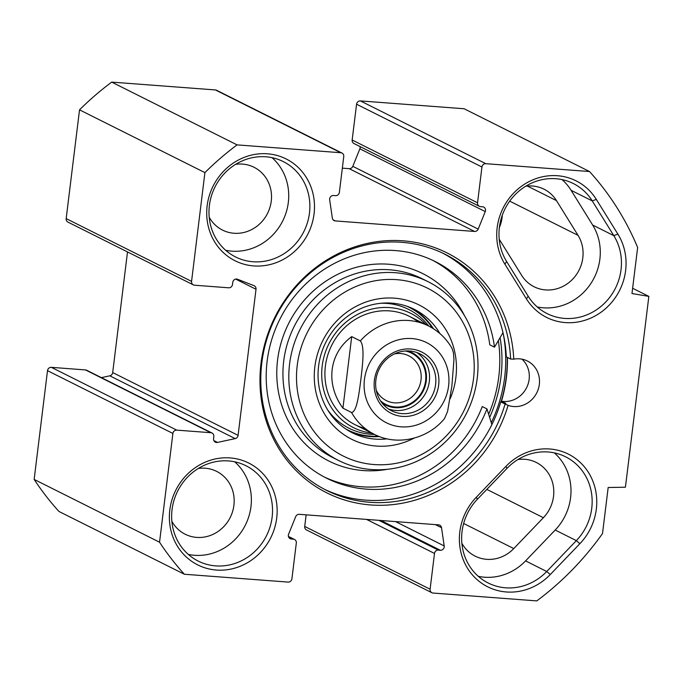 <?xml version="1.0" encoding="UTF-8"?>
<svg xmlns="http://www.w3.org/2000/svg" width="683" height="683" viewBox="0 0 683 683"><rect width="100%" height="100%" fill="white"/><g stroke="black" fill="none" stroke-linecap="round" stroke-linejoin="round"><path stroke-width="1.02" d="M306.138 514.845L304.72 526.439A3.637 3.389 116.6 0 0 306.505 529.948L431.887 592.724A3.637 3.389 -63.4 0 1 430.102 589.216L434.499 553.435A3.637 3.389 -63.4 0 1 438.349 550.114L440.364 550.267A3.637 3.389 116.6 0 0 444.206 545.956L441.525 527.694A3.637 3.389 116.6 0 0 438.563 524.851L299.282 514.325A3.637 3.389 116.6 0 0 295.679 516.672L288.61 534.191A3.637 3.389 116.6 0 0 291.334 538.998L293.349 539.152A3.637 3.389 -63.4 0 1 296.32 542.994L291.923 578.774A3.637 3.389 -63.4 0 1 288.072 582.087L184.367 574.249A287.791 268.317 -63.4 0 1 159.54 542.208L172.893 433.449A3.637 3.389 -63.4 0 1 176.743 430.128L210.859 432.706A3.637 3.389 -63.4 0 1 213.83 436.539L213.574 438.657A3.637 3.389 116.6 0 0 217.501 442.422L235.183 438.606A3.637 3.389 116.6 0 0 238.085 435.353L256.014 289.276A3.637 3.389 116.6 0 0 253.965 285.648L237.53 279.253A3.637 3.389 116.6 0 0 232.766 282.361L232.502 284.478A3.637 3.389 -63.4 0 1 228.651 287.799L194.535 285.212A3.637 3.389 -63.4 0 1 191.564 281.379L204.917 172.62A287.791 268.317 -63.4 0 1 237.086 144.881L340.791 152.727A3.637 3.389 -63.4 0 1 343.762 156.561L339.374 192.341A3.637 3.389 -63.4 0 1 335.524 195.662L333.509 195.509A3.637 3.389 116.6 0 0 329.667 199.82L332.339 218.082A3.637 3.389 116.6 0 0 335.302 220.925L474.591 231.452A3.637 3.389 116.6 0 0 478.185 229.112L485.263 211.585A3.637 3.389 116.6 0 0 482.54 206.778L480.525 206.625A3.637 3.389 -63.4 0 1 477.554 202.791L481.942 167.011A3.637 3.389 -63.4 0 1 485.792 163.689L589.506 171.527A287.791 268.317 -63.4 0 1 637.64 247.485L631.98 293.536L648.85 296.388L625.423 487.218L608.169 487.5L602.517 533.543A287.791 268.317 -63.4 0 1 536.787 600.895L433.073 593.057A3.637 3.389 -63.4 0 1 431.887 592.724M212.046 433.031L86.664 370.254A3.637 3.389 116.6 0 0 85.477 369.93L51.353 367.343A3.637 3.389 116.6 0 0 47.503 370.664L34.15 479.423A287.791 268.317 116.6 0 0 58.977 511.473L184.367 574.249M127.508 251.925L112.695 372.568A3.637 3.389 -63.4 0 1 109.801 375.821L101.408 377.639M341.978 153.052L216.596 90.276A3.637 3.389 116.6 0 0 215.41 89.943L111.696 82.105A287.791 268.317 116.6 0 0 79.527 109.843L66.174 218.603A3.637 3.389 116.6 0 0 67.959 222.112L193.349 284.888M360.069 146.58A3.637 3.389 -63.4 0 1 359.873 148.809L352.804 166.328A3.637 3.389 -63.4 0 1 349.201 168.675L342.345 168.155M589.506 171.527L464.116 108.751L360.411 100.913A3.637 3.389 116.6 0 0 356.56 104.226L352.163 140.006A3.637 3.389 116.6 0 0 353.948 143.515L479.338 206.3M579.893 543.677A56.954 53.095 116.6 0 0 582.053 464.227A56.954 53.095 116.6 0 0 505.872 466.429L476.256 497.292A56.954 53.095 116.6 0 0 474.087 576.742A56.954 53.095 116.6 0 0 550.276 574.54L579.893 543.677L576.358 540.629L546.741 571.492A53.317 49.705 -63.4 0 1 488.217 583.009A53.317 49.705 -63.4 0 1 477.443 499.171L507.059 468.307A53.317 49.705 -63.4 0 1 565.575 456.79A53.317 49.705 -63.4 0 1 576.358 540.629L555.194 530.034A53.317 49.705 116.6 0 0 554.314 452.863M478.322 576.341A53.317 49.705 116.6 0 0 525.577 560.897L555.194 530.034M596.336 199.419A56.954 53.095 116.6 0 0 522.085 185.844A56.954 53.095 116.6 0 0 504.882 264.159L526.439 298.889A56.954 53.095 116.6 0 0 600.69 312.464A56.954 53.095 116.6 0 0 617.902 234.149L596.336 199.419L592.238 200.896L613.804 235.626A53.317 49.705 -63.4 0 1 607.81 299.7A53.317 49.705 -63.4 0 1 547.126 313.608A53.317 49.705 -63.4 0 1 528.19 296.234L506.624 261.504A53.317 49.705 -63.4 0 1 512.617 197.43A53.317 49.705 -63.4 0 1 573.302 183.522A53.317 49.705 -63.4 0 1 592.238 200.896L571.082 190.301A53.317 49.705 116.6 0 0 562.041 179.595M513.761 359.164A134.184 125.1 116.6 0 0 331.229 257.346A134.184 125.1 116.6 0 0 304.14 477.963A134.184 125.1 116.6 0 0 508.092 405.369A24.238 22.599 -63.4 0 0 537.367 391.564A24.238 22.599 -63.4 0 0 527.438 361.025A24.238 22.599 -63.4 0 0 513.761 359.164L510.611 359.036L506.308 356.876A132.084 123.145 -63.4 0 0 442.729 253.137M253.717 265.918A56.954 53.095 116.6 0 0 310.338 185.332A56.954 53.095 116.6 0 0 217.757 178.331A56.954 53.095 116.6 0 0 253.717 265.918M216.374 570.049A56.954 53.095 116.6 0 0 272.995 489.463A56.954 53.095 116.6 0 0 180.414 482.463A56.954 53.095 116.6 0 0 216.374 570.049M537.231 306.94A53.317 49.705 116.6 0 0 590.522 284.026A53.317 49.705 116.6 0 0 592.648 225.031L571.082 190.301M499.205 239.118A35.14 32.767 116.6 0 0 500.058 240.578L521.624 275.309A35.14 32.767 116.6 0 0 534.106 286.758A35.14 32.767 116.6 0 0 574.096 277.597A35.14 32.767 116.6 0 0 578.049 235.362L556.491 200.631A35.14 32.767 116.6 0 0 544.01 189.182A35.14 32.767 116.6 0 0 525.688 186.237M461.862 543.258A35.14 32.767 116.6 0 0 475.197 556.158A35.14 32.767 116.6 0 0 513.77 548.569L543.386 517.705A35.14 32.767 116.6 0 0 536.283 462.451A35.14 32.767 116.6 0 0 517.962 459.505M632.629 288.269L648.85 296.388M489.634 417.458A132.972 123.973 116.6 0 0 500.093 337.607M507.443 357.448A138.137 128.788 -63.4 0 1 501.484 401.203L505.796 403.363A138.137 128.788 -63.4 0 1 505.77 403.44M505.07 403.337L505.796 403.363L505.07 403.337A24.238 22.599 -63.4 0 1 500.776 401.869L505.087 404.029A132.084 123.145 -63.4 0 1 326.628 490.403A132.084 123.145 -63.4 0 1 275.65 317.168A132.084 123.145 -63.4 0 1 444.898 254.196A132.084 123.145 -63.4 0 1 510.611 359.036M505.087 404.029L508.092 405.369M501.484 401.203A24.238 22.599 116.6 0 0 526.721 387.466A24.238 22.599 116.6 0 0 521.991 359.173M500.776 401.869A132.084 123.145 -63.4 0 1 324.485 489.301M252.983 261.751A53.317 49.705 -63.4 0 1 235.558 256.945A53.317 49.705 -63.4 0 1 214.983 187.014A53.317 49.705 -63.4 0 1 283.3 161.598A53.317 49.705 -63.4 0 1 307.47 222.513A53.317 49.705 -63.4 0 1 252.983 261.751M225.663 250.277A53.317 49.705 116.6 0 0 231.827 251.156A53.317 49.705 116.6 0 0 284.119 217.928A53.317 49.705 116.6 0 0 272.03 157.671M215.64 565.883A53.317 49.705 -63.4 0 1 198.215 561.085A53.317 49.705 -63.4 0 1 177.64 491.154A53.317 49.705 -63.4 0 1 245.957 465.729A53.317 49.705 -63.4 0 1 270.126 526.644A53.317 49.705 -63.4 0 1 215.64 565.883M188.32 554.417A53.317 49.705 116.6 0 0 194.484 555.288A53.317 49.705 116.6 0 0 246.776 522.06A53.317 49.705 116.6 0 0 234.687 461.802M502.304 215.205A35.14 32.767 -63.4 0 1 499.384 227.499M171.86 521.325A35.14 32.767 116.6 0 0 185.195 534.234A35.14 32.767 116.6 0 0 196.678 537.401A35.14 32.767 116.6 0 0 232.587 511.533A35.14 32.767 116.6 0 0 216.656 471.39A35.14 32.767 116.6 0 0 205.173 468.222A35.14 32.767 116.6 0 0 198.343 468.444M209.203 217.194A35.14 32.767 116.6 0 0 222.538 230.103A35.14 32.767 116.6 0 0 234.021 233.262A35.14 32.767 116.6 0 0 269.93 207.401A35.14 32.767 116.6 0 0 253.999 167.258A35.14 32.767 116.6 0 0 242.516 164.091A35.14 32.767 116.6 0 0 235.686 164.313M34.15 479.423L159.54 542.208M79.527 109.843L204.917 172.62M111.696 82.105L237.086 144.881M444.522 418.577L447.578 411.456L451.881 386.066L453.956 359.574L453.452 352.812L452.078 348.501C446.443 338.597 438.606 331.084 428.557 325.97L409.356 316.357M351.711 336.617L360.334 340.928C365.098 346.503 362.332 366.617 360.897 379.193C359.258 391.658 357.047 412.054 351.549 412.489L342.926 408.178L351.711 336.617C329.001 353.367 325.245 383.966 342.926 408.178M375.889 380.047A31.811 29.659 -63.4 0 1 419.985 353.862A31.811 29.659 -63.4 0 1 432.262 395.585A31.811 29.659 -63.4 0 1 391.504 410.748A31.811 29.659 -63.4 0 1 375.889 380.047M374.395 380.269A34.235 31.913 116.6 0 0 419.003 413.095A34.235 31.913 116.6 0 0 426.175 354.733A34.235 31.913 116.6 0 0 374.395 380.269M380.44 400.759A28.686 26.739 116.6 0 0 408.067 404.746A28.686 26.739 116.6 0 0 425.611 380.807A28.686 26.739 116.6 0 0 405.361 350.994M394.526 353.879A25.049 23.35 -63.4 0 1 408.724 355.792A25.049 23.35 -63.4 0 1 421.018 379.961A25.049 23.35 -63.4 0 1 386.296 400.579A25.049 23.35 -63.4 0 1 376.265 390.352M502.987 332.672L494.492 347.169A121.173 112.977 116.6 0 0 435.114 261.495A121.173 112.977 116.6 0 0 279.842 319.268A121.173 112.977 116.6 0 0 326.611 478.202A121.173 112.977 116.6 0 0 486.962 408.912L491.88 424.638M486.962 408.912L482.266 406.556A121.173 112.977 -63.4 0 1 324.271 476.999M494.492 347.169L489.788 344.813A121.173 112.977 -63.4 0 0 432.749 260.351M450.157 398.787A75.13 70.042 116.6 0 0 455.877 377.434A75.13 70.042 116.6 0 0 381.566 298.411A75.13 70.042 116.6 0 0 316.229 393.391A75.13 70.042 116.6 0 0 414.137 438.11M387.099 438.853A69.068 64.398 -63.4 0 1 352.488 432.885A69.068 64.398 -63.4 0 1 325.825 342.294A69.068 64.398 -63.4 0 1 414.333 309.365A69.068 64.398 -63.4 0 1 439.843 333.5M473.507 378.766A93.912 87.552 -63.4 0 1 331.468 448.825A93.912 87.552 -63.4 0 1 351.13 288.721A93.912 87.552 -63.4 0 1 473.507 378.766M433.389 328.702A69.068 64.398 116.6 0 0 411.755 308.144M349.969 431.554A69.068 64.398 116.6 0 0 379.381 436.557M477.229 378.22A99.974 93.204 116.6 0 0 428.164 281.729A99.974 93.204 116.6 0 0 300.068 329.394A99.974 93.204 116.6 0 0 338.648 460.513A99.974 93.204 116.6 0 0 477.229 378.22M488.644 414.291A130.871 122.009 116.6 0 0 498.786 376.683A130.871 122.009 116.6 0 0 498.351 340.569M426.26 324.818A63.912 59.583 116.6 0 0 328.899 343.831A63.912 59.583 116.6 0 0 372.004 433.176M418.466 322.154A60.591 56.484 116.6 0 0 331.725 345.248A60.591 56.484 116.6 0 0 365.2 428.531M505.872 466.429L507.059 468.307M525.577 560.897L546.741 571.492L550.276 574.54M477.443 499.171L476.256 497.292M504.882 264.159L506.624 261.504M592.648 225.031L613.804 235.626L617.902 234.149M528.19 296.234L526.439 298.889M509.706 201.143L578.049 235.362M527.361 186.049L556.491 200.631M463.646 523.477L513.77 548.569M235.695 279.099L256.014 289.276M112.695 372.568L238.085 435.353M503.311 334.115A136.933 127.661 -63.4 0 1 491.273 422.692M501.023 401.988A138.137 128.788 116.6 0 0 507.247 357.346M486.825 489.387L543.386 517.705M304.72 526.439L430.102 589.216M366.532 519.413L434.499 553.435M378.877 520.344L438.349 550.114M380.901 520.497L440.364 550.267M395.568 521.607L444.206 545.956M435.37 524.612L441.525 527.694M289.165 537.922L291.334 538.998M288.499 536.727L293.349 539.152M47.503 370.664L172.893 433.449M51.353 367.343L176.743 430.128M85.477 369.93L210.859 432.706M213.864 440.603L217.501 442.422M109.801 375.821L235.183 438.606M66.174 218.603L191.564 281.379M215.41 89.943L340.791 152.727M333.142 219.841L335.302 220.925M349.201 168.675L474.591 231.452M352.804 166.328L478.185 229.112M359.873 148.809L485.263 211.585M352.163 140.006L477.554 202.791M356.56 104.226L481.942 167.011M360.411 100.913L485.792 163.689M443.438 358.763A44.839 41.8 -63.4 0 1 441.739 405.284A44.839 41.8 -63.4 0 1 401.109 426.832A44.839 41.8 -63.4 0 1 371.313 360.12A44.839 41.8 -63.4 0 1 443.438 358.763M360.334 340.928A60.591 56.484 -63.4 0 1 428.557 325.97M444.531 418.585C427.652 439.195 397.173 446.264 374.31 434.328A60.591 56.484 -63.4 0 1 351.549 412.489M388.465 408.98A31.811 29.659 116.6 0 0 425.987 392.443A31.811 29.659 116.6 0 0 416.75 352.496M407.905 350.925A29.386 27.397 -63.4 0 1 423.187 391.043A29.386 27.397 -63.4 0 1 381.908 402.842M428.164 281.729L422.29 278.792A99.974 93.204 116.6 0 0 294.185 326.457A99.974 93.204 116.6 0 0 332.775 457.576L338.648 460.513M464.483 315.631A104.815 97.72 116.6 0 0 341.859 272.415A104.815 97.72 116.6 0 0 279.484 396.994A104.815 97.72 116.6 0 0 387.551 469.281M432.45 328.122A68.59 63.954 116.6 0 0 407.077 306.308M345.692 428.907A68.59 63.954 116.6 0 0 378.356 436.155M428.779 326.081A66.473 61.982 116.6 0 0 381.029 303.261M327.644 409.877A66.473 61.982 116.6 0 0 374.532 434.439M288.414 536.42L294.535 539.485M374.31 434.328L355.109 424.715"/></g></svg>
